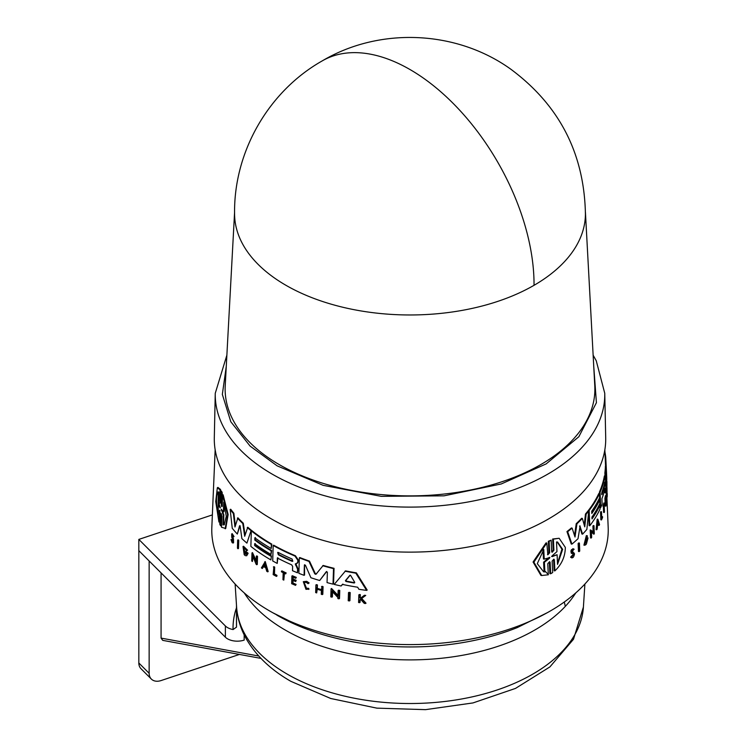 <?xml version="1.0" encoding="UTF-8"?>
<svg xmlns="http://www.w3.org/2000/svg" width="747" height="747" viewBox="0 0 747 747"><rect width="100%" height="100%" fill="white"/><g stroke="black" fill="none" stroke-linecap="round" stroke-linejoin="round"><path stroke-width="1.12" d="M534.04 285.307A175.414 101.275 180 0 1 285.961 285.307A175.414 101.275 180 0 1 234.586 214.156C233.522 152.192 268.35 91.33 322.293 60.852A175.424 101.284 60 0 1 410 69.536A175.424 101.284 -120 0 1 534.04 285.307A175.414 101.275 180 0 0 585.424 214.156C584.303 153.639 559.447 105.336 510.855 69.238C456.613 30.197 379.775 26.789 322.293 60.852M226.257 366.488L222.335 394.416L230.814 421.756L250.114 446.108L277.146 465.848L323.115 485.326L381.241 496.344L444.017 495.831L501.284 483.953L546.16 463.896L578.85 436.734L596.414 402.708L593.753 366.488M234.586 212.167L225.22 385.816A184.873 106.737 0 0 0 279.275 464.615A184.873 106.737 0 0 0 483.402 487.109A184.873 106.737 0 0 0 594.789 385.816L585.424 212.167M226.864 355.217L215.257 393.277L214.305 437.742A195.714 112.993 0 0 0 271.609 519.034A195.714 112.993 0 0 0 486.017 543.256A195.714 112.993 0 0 0 605.705 437.742L604.753 393.277L596.246 360.754L593.146 355.217M304.561 564.732L304.571 575.031L304.076 575.321A196.76 113.6 180 0 1 298.875 573.341L299.342 557.832A196.106 113.217 -0 0 0 308.987 561.408L314.72 573.705L316.588 573.836M299.342 557.832L299.836 557.551A195.415 112.825 -0 0 0 309.491 561.118L315.225 573.407M316.084 574.135L323.199 565.442A195.415 112.825 -0 0 0 334.049 568.308L333.545 583.827L333.022 584.135A196.76 113.6 180 0 1 327.046 582.595L327.373 572.305L326.243 571.763L319.679 580.512A196.76 113.6 180 0 1 310.892 577.73L305.411 565.171L304.393 565.04L304.076 575.321M326.766 571.464L319.679 580.512M295.812 563.658L298.062 568.887L297.455 572.772L297.567 569.177L295.317 563.938L297.502 563.089M277.856 557.692L277.202 563.415A196.76 113.6 180 0 1 272.711 560.96L273.169 545.459A196.106 113.217 -0 0 0 294.934 556.039L297.848 560.287L297.792 562.052L296.708 563.509M273.169 545.459L273.654 545.179A195.415 112.825 -0 0 0 295.429 555.759L298.342 560.007L298.286 561.772L297.194 563.219M342.929 584.098L341.108 585.993L342.387 584.406A196.676 113.553 180 0 0 357.654 587.226L358.905 589.29A196.76 113.6 180 0 0 366.609 590.391L367.188 590.055L356.384 572.856L355.824 573.173L366.609 590.391M341.108 585.993A196.76 113.6 -0 0 1 334.217 584.425L345.534 570.867A195.415 112.825 -0 0 0 356.384 572.856M332.592 590.998L332.406 596.853L331.883 597.152A197.311 113.917 180 0 1 330.8 596.881L331.061 588.804L337.943 596.181L338.13 590.494A196.975 113.721 0 0 0 339.231 590.746L338.97 598.823A197.311 113.917 180 0 1 337.868 598.571L337.905 597.525L332.07 591.307L331.883 597.152M331.061 588.804L331.584 588.505L338.475 595.873M338.13 590.494L338.662 590.195A196.284 113.32 -0 0 0 339.773 590.438L339.502 598.515L338.97 598.823M317.307 588.823L316.681 592.913A197.311 113.917 180 0 1 315.673 592.595L315.906 584.92L316.42 584.63A196.302 113.329 -0 0 0 317.428 584.948L317.316 588.365A196.442 113.413 -0 0 0 321.415 589.598M317.316 588.365L316.812 588.655A197.133 113.815 -0 0 0 321.406 590.037L322.022 586.32A196.302 113.329 -0 0 0 323.059 586.619L322.816 594.295L322.302 594.593A197.311 113.917 180 0 1 321.266 594.295L321.387 590.494A197.152 113.824 180 0 1 316.793 589.112L316.681 592.913M293.076 579.971L292.983 583.08A196.592 113.507 -0 0 0 296.083 584.378L295.569 585.349A197.311 113.917 180 0 1 291.666 583.696L291.89 576.03A196.993 113.731 -0 0 0 295.803 577.674L295.784 578.318A197.021 113.749 -0 0 1 292.684 577.02L292.619 579.308A197.115 113.805 180 0 0 295.709 580.606L295.681 581.549A197.152 113.824 -0 0 1 292.591 580.251L292.497 583.37A197.283 113.899 180 0 0 295.588 584.668L296.083 584.378M291.89 576.03L292.385 575.741A196.302 113.329 -0 0 0 296.298 577.394L295.784 578.318M293.179 576.74L293.104 579.028A196.424 113.404 -0 0 0 296.204 580.326L295.681 581.549M361.09 598.917L360.157 599.617L360.063 602.343L359.503 602.67A197.311 113.917 180 0 1 358.588 602.521L358.849 594.836A196.993 113.731 0 0 0 359.765 594.976L359.662 597.945A197.115 113.805 0 0 0 360.652 598.095L363.976 595.592A196.993 113.731 0 0 0 365.171 595.751L361.118 598.795L365.451 603.52A197.311 113.917 180 0 1 364.228 603.352L360.521 599.243L359.596 599.944L360.157 599.617M358.849 594.836L359.41 594.509A196.302 113.329 -0 0 0 360.334 594.649L360.231 597.619A196.424 113.404 -0 0 0 361.1 597.749M363.976 595.592L364.545 595.256A196.302 113.329 -0 0 0 365.741 595.424L361.688 598.468L366.021 603.184L365.451 603.52M304.132 582.333L306.485 588.253L308.53 588.3L309.043 589.103L305.962 589.336L303.301 581.68L306.195 581.586L308.623 583.23L309.127 582.94L308.1 583.687L306.167 582.38L303.87 582.455L305.981 588.543L308.035 588.589L308.539 589.392M303.31 581.68L306.7 581.297L309.127 582.94M281.46 571.184L281.946 570.904A196.302 113.329 -0 0 0 286.166 572.94L285.653 573.873A197.021 113.749 180 0 1 284.019 573.089L283.804 580.111A197.311 113.917 180 0 1 282.964 579.709L283.169 572.688A197.021 113.749 180 0 1 281.442 571.828L281.46 571.184A196.993 113.731 -0 0 0 285.681 573.229L285.653 573.873M284.504 572.809L283.804 580.111M276.932 575.339L276.913 576.105L276.418 576.385L276.446 575.62A197.283 113.899 180 0 1 273.99 574.303L274.476 574.023A196.592 113.497 -0 0 0 276.932 575.339L276.446 575.62M276.418 576.385A197.311 113.917 -0 0 1 273.159 574.611L273.878 566.665A196.302 113.329 -0 0 0 274.681 567.113L274.476 574.023M348.494 592.651L349.036 592.334A196.284 113.32 -0 0 0 350.203 592.558L349.932 600.635L349.381 600.952A197.311 113.917 180 0 1 348.223 600.737L348.494 592.651A196.975 113.721 0 0 0 349.652 592.866L349.381 600.952M604.977 475.335L604.865 472.851A195.415 112.825 -0 0 0 605.397 466.24L606.078 466.352L606.517 472.477L605.733 457.332A196.106 113.217 -0 0 0 604.958 452.103M605.051 488.164L605.051 488.164A196.526 113.469 180 0 1 601.914 498.707L602.138 504.085A196.76 113.6 180 0 1 600.709 507.558L600.046 507.456L599.411 492.124A195.415 112.825 -0 0 0 604.388 475.951L605.303 475.381L605.537 476.922L605.443 483.841M605.462 484.009L606.05 489.276A196.76 113.6 180 0 1 605.434 492.787L604.762 492.684L604.65 489.939M605.238 506.036L604.921 498.445A196.302 113.329 -0 0 0 605.434 495.672L606.134 496.419A197.021 113.749 180 0 1 605.733 498.613L606.265 499.612A197.152 113.824 180 0 1 605.873 501.807L605.994 504.888A197.283 113.899 -0 0 0 606.396 502.694L606.424 503.366A197.311 113.917 180 0 1 605.91 506.139L605.238 506.036M606.564 493.506C606.471 503.758 605.808 488.435 606.312 487.511L606.994 487.614L607.078 496.092M603.576 506.83L602.876 506.092A196.302 113.329 -0 0 0 603.828 502.955L604.519 503.702A197.021 113.749 180 0 1 604.174 504.916L604.463 511.854A197.311 113.917 180 0 1 604.267 512.489L603.987 505.542A197.021 113.749 180 0 1 603.576 506.83L603.548 506.195A196.993 113.731 -0 0 0 604.5 503.058M604.267 512.489L603.604 512.377L603.371 506.802M600.868 519.828L600.551 512.237A196.302 113.329 -0 0 0 600.821 511.611L601.484 511.714L601.765 518.549A197.283 113.899 180 0 0 602.53 516.663L602.558 517.419A197.311 113.917 -0 0 1 601.531 519.931L600.868 519.828M601.699 516.971A196.592 113.497 -0 0 0 601.858 516.56L602.53 516.663M591.979 517.895A195.919 113.114 -0 0 0 599.243 505.271L599.906 505.374L600.056 508.996A196.76 113.6 180 0 1 589.785 525.757L589.15 510.425A196.106 113.217 -0 0 0 599.43 493.664L599.598 497.717A196.274 113.32 180 0 1 591.708 511.237L591.801 513.488A196.377 113.376 -0 0 0 599.692 499.967L599.832 503.571A196.526 113.46 180 0 1 591.951 517.092L592.026 518.894A196.601 113.507 -0 0 0 599.906 505.374M589.785 525.757L589.112 525.655L588.571 512.591M588.496 510.929L588.477 510.322A195.415 112.825 -0 0 0 598.767 493.562L599.43 493.664M591.755 512.489A195.686 112.974 -0 0 0 599.019 499.864L599.692 499.967M580.13 525.935L578.019 538.708A196.76 113.6 180 0 1 571.941 544.115L571.24 544.003L566.954 531.575A195.415 112.825 -0 0 0 571.39 527.98L572.099 528.092A196.106 113.217 180 0 1 567.673 531.687L566.954 531.575M574.527 535.496L576.226 523.684A195.415 112.825 -0 0 0 581.661 518.278L582.343 518.39L584.752 526.84L586.143 514.141A196.106 113.217 -0 0 0 588.729 510.967L586.862 529.38A196.76 113.6 180 0 1 582.595 534.142L579.915 526.037M584.257 525.076L585.461 514.029A195.415 112.825 -0 0 0 588.057 510.864L588.729 510.967M582.595 534.142L581.913 534.03L579.588 525.991M586.974 537.336L584.985 543.816L587.347 539.567A197.199 113.852 180 0 1 586.348 540.735L585.639 539.829A196.47 113.432 -0 0 0 587.366 537.793L588.038 537.896L586.423 543.975A197.329 113.927 180 0 1 585.564 544.946L583.921 545.17L586.339 535.599L587.459 535.944L586.974 537.336L586.292 537.233M584.668 543.657L586.404 540.875M590.541 537.933L590.205 529.959L593.818 531.864L593.585 526.252A196.993 113.731 0 0 0 593.977 525.664L594.304 533.638A197.329 113.927 180 0 1 593.912 534.226L593.874 533.19L591.409 531.668L591.643 537.448A197.329 113.927 -0 0 1 591.213 538.036L590.541 537.933M593.146 531.761L592.913 526.149A196.302 113.329 -0 0 0 593.305 525.561L593.977 525.664M593.912 534.226L590.737 531.565M596.75 529.744L596.078 529.642L597.208 519.128L597.871 519.23L599.542 524.627A197.329 113.927 180 0 1 599.159 525.384L598.59 523.535A197.217 113.861 180 0 1 597.572 525.412L597.18 528.997A197.329 113.927 180 0 1 596.75 529.744L597.871 519.23M599.159 525.384L598.496 525.281L597.927 523.432M572.342 552.472L573.705 552.575L574.508 553.854C573.836 557.271 572.762 558.429 571.296 557.327L571.95 557.944L570.587 557.215L573.192 554.274M573.425 549.157C571.184 549.129 570.484 550.52 571.343 553.331L572.053 553.443C571.194 550.632 571.885 549.241 574.135 549.26L572.846 550.007M571.698 552.378L572.996 552.472M578.477 551.491L578.131 543.508A196.302 113.329 -0 0 0 578.71 542.948L579.401 543.06L579.747 551.034A197.329 113.927 -0 0 1 579.168 551.594L578.477 551.491M549.885 573.649L549.353 562.23L550.119 562.342L550.651 573.771L549.885 573.649M550.119 562.342L549.596 561.679L547.784 563.686L548.317 574.788L541.706 575.517L540.912 575.395L533.069 562.024L546.029 542.901L546.804 543.022L547.859 554.797L549.661 552.789L549.129 541.37L551.146 540.174L551.678 551.594L552.182 552.257L553.91 550.231L553.396 539.138L559.148 538.27L565.33 547.402C565.199 556.58 561.707 564.405 554.872 570.885L554.358 559.792L553.602 559.68L554.115 570.773L554.872 570.885M547.523 554.629L548.896 552.668L548.354 541.248L551.146 540.174M551.856 552.089L553.154 550.109L552.64 539.017L559.148 538.27M251.337 530.902L251.832 530.613A195.415 112.825 -0 0 0 271.824 544.143L271.217 548.513A196.274 113.32 180 0 1 254.867 537.803L254.802 540.081A196.377 113.376 -0 0 0 271.142 550.791L271.04 554.433A196.526 113.46 180 0 1 254.69 543.732L254.634 545.553L255.129 545.263A195.919 113.114 -0 0 0 271.469 555.973L270.872 559.914A196.76 113.6 180 0 1 250.871 546.402L251.337 530.902A196.106 113.217 -0 0 0 271.338 544.423L271.217 548.513M255.362 537.523L255.297 539.801A195.686 112.974 -0 0 0 271.637 550.511L271.04 554.433M215.155 449.731L211.831 527.317A198.235 114.45 -0 0 0 269.835 611.074A198.235 114.45 -0 0 0 488.118 635.333A198.235 114.45 -0 0 0 608.179 527.317L606.881 497.026M219.889 510.453L219.497 521.695L218.936 522.022L215.724 501.573L217.34 487.744L220.038 489.855L219.655 501.097L220.216 500.77L220.589 502.88M217.34 487.744L217.928 487.399L220.608 489.528L220.216 500.77M220.496 502.936L220.888 491.367L221.448 491.05L222.223 492.656L222.251 506.307M222.204 506.335L221.691 506.625L222.204 506.335L222.578 495.102L223.129 494.785L228.143 514.524L225.725 528.484L221.504 527.251L221.878 516.018L220.944 514.216L220.552 525.785L219.767 524.179L220.16 512.619L219.319 510.78L218.936 522.022M221.504 513.899L221.112 525.458L220.552 525.785M237.677 540.109L238.19 539.82A196.302 113.329 -0 0 0 238.741 540.389L238.489 548.457L237.985 548.746A197.329 113.927 -0 0 1 237.434 548.177L237.677 540.109A196.993 113.731 0 0 0 238.228 540.679L237.985 548.746M233.064 543.05L233.578 542.752L233.494 538.951L232.569 536.626L232.046 536.925L232.98 539.25L233.064 543.05L232.13 542.639L230.982 539.595L231.953 539.577L232.672 541.472M232.737 542.023L232.158 541.771L232.7 539.689L231.738 537.224L231.691 533.956L232.205 533.657L234.026 536.598L233.027 536.682L232.009 535.076L232.046 536.925M265.241 561.557L268.173 571.567L267.687 571.847A197.329 113.927 180 0 1 266.744 571.287L265.745 567.86A197.217 113.861 180 0 1 263.448 566.413L262.309 568.486A197.329 113.927 180 0 1 261.413 567.897L265.241 561.557M263.943 566.133L262.309 568.486M253.037 556.636L252.411 561.492A197.329 113.927 -0 0 1 251.748 560.988L251.991 552.92L256.174 561.847L256.342 556.17A196.993 113.731 0 0 0 257.033 556.664L256.791 564.732A197.329 113.927 180 0 1 256.109 564.237L252.589 555.656L252.411 561.492M251.991 552.92L252.477 552.631L256.212 560.623M256.342 556.17L256.837 555.889A196.302 113.329 -0 0 0 257.519 556.384L257.285 564.443L256.791 564.732M243.008 546.533L243.513 546.244L247.584 550.194L246.389 550.688L244.923 548.317L243.569 547.943L244.755 553.985L246.137 554.339L246.659 553.564A197.199 113.852 180 0 1 245.408 552.481L245.427 551.678A197.161 113.833 -0 0 0 247.63 553.555L246.715 555.749L245.231 555.619A197.329 113.927 180 0 1 244.204 554.704L243.008 546.533L247.089 550.483M243.839 547.859L245.249 553.704L246.202 554.162M245.427 551.678L245.931 551.389A196.47 113.432 -0 0 0 248.125 553.266L246.715 555.749M233.876 513.245L233.363 513.544A196.106 113.217 180 0 1 230.179 509.529L230.702 509.23A195.415 112.825 -0 0 0 233.876 513.245L235.352 525.599M233.363 513.544L234.978 526.999L237.91 517.811A195.415 112.825 -0 0 0 243.298 523.227L245.053 535.057M243.298 523.227L242.794 523.516L244.699 536.271L247.771 527.251A195.415 112.825 -0 0 0 251.225 530.137L246.902 543.125A196.76 113.6 180 0 1 241.888 538.615L240.217 526.57L239.535 525.897L237.322 534.04A196.76 113.6 180 0 1 232.252 528.297L230.179 509.529M240.039 525.608L237.322 534.04M573.892 554.386L573.407 553.592L573.892 554.386L571.894 556.552L571.184 556.44M570.587 557.215L572.295 556.935M308.53 588.3L308.035 588.589M549.447 557.346L549.493 558.27L544.395 562.286L544.852 571.922L543.629 571.819L537.289 563.668L543.769 549.475L544.236 559.111L549.885 557.57M556.515 541.948L557.57 542.023L562.65 549.344L557.542 564.387L557.103 554.722L552.332 556.58L552.285 555.675L556.963 551.613L556.515 541.948M557.495 563.303L561.921 549.232L557.187 541.977M601.699 494.411L601.914 492.208A196.284 113.32 -0 0 0 604.855 482.095L604.949 484.345A196.377 113.376 180 0 1 602.007 494.458L601.83 494.701M212.363 514.898L138.821 539.409L138.821 550.642L225.379 637.2A13.754 7.946 0 0 0 227.564 638.844A13.754 7.946 0 0 0 244.176 640.104L244.176 634.875M236.482 605.191L236.482 625.071A173.528 100.182 0 0 0 236.519 627.116L233.064 629.553A13.754 7.946 180 0 1 227.564 627.611A13.754 7.946 180 0 1 225.379 625.967L138.821 539.409M255.185 543.442L255.129 545.263M554.358 559.792L553.854 559.12L552.126 561.156L552.659 572.576L550.651 573.771M552.64 539.017L553.396 539.138M548.354 541.248L549.129 541.37M541.706 575.517L533.89 562.155L546.804 543.022M578.131 543.508L578.822 543.62A196.993 113.731 0 0 0 579.401 543.06M579.168 551.594L578.822 543.62M572.398 552.481L573.257 549.857M572.893 548.662L574.135 549.26M573.407 553.592L572.053 553.443M593.202 533.087L593.874 533.19M592.913 526.149L593.585 526.252M591.213 538.036L590.877 530.062M584.602 545.273L587.011 535.702M585.639 539.829L586.32 539.932A197.161 113.833 -0 0 0 588.038 537.896M586.348 540.735L586.32 539.932M571.941 544.115L567.673 531.687M585.461 514.029L586.143 514.141M576.226 523.684L576.927 523.787A196.106 113.217 -0 0 0 582.343 518.39M572.099 528.092L575.013 537.018L576.927 523.787M588.477 510.322L589.15 510.425M600.551 512.237L601.223 512.349A196.993 113.731 0 0 0 601.484 511.714M601.531 519.931L601.223 512.349M602.876 506.092L603.548 506.195M606.396 496.951L607.078 497.063L606.863 493.291M607.255 493.608C607.152 503.861 606.48 488.547 606.994 487.614L606.312 487.511M605.901 502.619L606.396 502.694M605.733 498.613L605.826 500.873A197.115 113.805 -0 0 0 606.228 498.679M604.921 498.445L605.593 498.557A196.993 113.731 -0 0 0 606.106 495.775M605.91 506.139L605.593 498.557M606.797 481.423L606.144 473.589M606.424 481.357L606.9 481.432A196.993 113.731 0 0 1 606.928 482.095L606.452 482.02M606.909 489.63L606.928 482.095M605.434 492.787L604.986 488.445M605.528 484.019L605.453 483.178M599.411 492.124L600.074 492.226A196.106 113.217 -0 0 0 605.061 476.054L604.388 475.951M600.709 507.558L600.074 492.226M606.004 488.258L606.181 488.286A196.76 113.6 -0 0 0 606.564 484.691L606.134 474.522M606.368 480.022L606.76 480.088A196.76 113.6 180 0 0 606.704 476.791L606.489 471.796M605.182 457.248L605.733 457.332M606.48 471.581L606.517 472.477L606.48 471.581M604.865 472.851L605.546 472.954A196.106 113.217 -0 0 0 606.078 466.352M606.181 488.286L605.546 472.954M221.448 513.936L220.944 514.216L221.112 513.647M222.578 495.102L227.611 514.832L225.183 528.792M221.691 506.625L221.271 504.542L221.831 504.216M222.223 492.656L221.663 492.973L221.271 504.542M220.888 491.367L221.663 492.973M220.029 503.207L219.655 501.097M220.608 489.528L220.038 489.855M219.777 510.518L219.319 510.78L219.469 510.22M350.203 592.558L349.652 592.866M238.741 540.389L238.228 540.679M274.681 567.113L273.99 574.303M273.393 566.945A196.993 113.731 0 0 0 274.196 567.393M286.166 572.94L285.681 573.229M308.623 583.23L308.1 583.687M361.688 598.468L361.118 598.795M365.741 595.424L365.171 595.751M360.231 597.619L359.662 597.945M360.334 594.649L359.765 594.976M359.596 599.944L359.503 602.67M232.158 541.771L231.439 539.876L231.953 539.577M231.691 533.956L233.512 536.897M292.983 583.08L292.497 583.37M296.204 580.326L295.709 580.606M293.104 579.028L292.619 579.308M296.298 577.394L295.803 577.674M295.588 584.668L295.569 585.349M317.428 584.948L316.812 588.655M315.906 584.92A196.993 113.731 0 0 0 316.915 585.237M323.059 586.619L322.545 586.918L322.302 594.593M321.509 586.619A196.993 113.731 0 0 0 322.545 586.918M264.746 561.837L267.687 571.847M257.519 556.384L257.033 556.664M339.773 590.438L339.231 590.746M248.125 553.266L247.63 553.555M345.002 571.184A196.106 113.217 -0 0 0 355.824 573.173M271.637 550.511L271.142 550.791M255.297 539.801L254.802 540.081M271.824 544.143L271.338 544.423M271.469 555.973L270.872 559.914M254.634 545.553A196.601 113.507 -0 0 0 270.984 556.254M277.202 563.415L277.361 557.972A196.526 113.469 180 0 0 291.61 564.807L292.637 566.357L292.507 570.708A196.76 113.6 -0 0 0 297.455 572.772M298.062 568.887L297.567 569.177M296.008 564.769L295.523 565.049M298.286 561.772L297.792 562.052M251.225 530.137L246.902 543.125M247.266 527.541A196.106 113.217 -0 0 0 250.731 530.417M237.397 518.101A196.106 113.217 -0 0 0 242.794 523.516M334.049 568.308L333.517 568.616L333.022 584.135M322.685 565.74A196.106 113.217 -0 0 0 333.517 568.616M315.393 574.284L314.72 573.705M309.491 561.118L308.987 561.408M551.949 556.515L552.285 555.675M597.964 521.565L598.487 523.227A197.189 113.852 180 0 1 597.628 524.796L597.964 521.565M220.188 506.98L220.16 507.913L218.367 505.037L218.021 514.795C215.771 500.518 216.042 492.936 218.815 492.049L218.479 501.816L220.328 507.811M217.975 491.937L218.815 492.049M223.736 502.189L226.276 516.28L224.212 524.796L222.98 524.908L223.306 515.113L221.289 509.249L223.409 511.975L223.736 502.189M221.691 509.912L221.261 510.164L221.289 509.249M264.681 564.2L265.577 567.281A197.189 113.852 180 0 1 263.644 566.067L264.681 564.2M349.951 575.302L350.782 575.657L354.741 582.389L354.162 583.005A196.526 113.46 180 0 1 345.936 581.483L345.422 580.662L349.801 575.358M354.741 582.389L354.162 583.005L354.713 582.679A195.835 113.068 -0 0 1 346.477 581.166L345.936 581.483M292.086 559.017L292.805 561.305L292.012 561.296A196.377 113.376 180 0 1 278.314 554.769L277.66 552.453L278.388 552.5A196.284 113.32 -0 0 0 292.086 559.017M544.852 571.922L544.077 571.8L543.611 562.164L544.395 562.286M543.611 562.164L549.12 557.449M544.236 559.111L543.452 558.989L543.032 550.324M557.103 554.722L551.575 556.459M597.805 523.171A196.508 113.451 -0 0 0 597.824 523.124L598.487 523.227M601.69 493.403A195.686 112.984 -0 0 0 603.679 486.848M219.749 505.878L218.936 504.701L218.367 505.037M218.227 491.871L218.124 512.003M223.306 515.113L223.848 514.804L223.521 524.59L222.98 524.908M223.521 524.59L224.455 524.618M224.212 503.833L223.951 511.658L223.409 511.975M223.848 514.804L221.812 509.846M263.644 566.067L264.13 565.787A196.508 113.451 -0 0 0 265.362 566.562M265.166 563.92L264.13 565.787M350.231 575.143L345.964 580.354L346.477 581.166M277.94 552.378L278.799 554.489A195.686 112.984 -0 0 0 292.507 561.016L292.012 561.296M236.519 627.116L236.519 605.761M161.072 572.893L161.072 638.106L162.734 640.366L260.964 658.387M149.148 560.969L149.148 673.299A13.754 9.73 135 0 0 151.342 679.06A13.754 9.73 135 0 0 161.072 680.564L239.432 654.437M138.83 550.651L138.83 662.981A13.754 9.73 135 0 0 141.024 668.742L151.342 679.06M215.257 393.277A194.762 112.442 0 0 0 272.281 474.177A194.762 112.442 0 0 0 485.643 498.277A194.762 112.442 0 0 0 604.753 393.277M583.407 607.05L573.491 639.273L549.913 666.903L515.495 688.417L472.963 702.936L425.51 709.65L376.824 708.137L330.753 698.501L290.854 681.329C270.619 669.723 255.651 655.371 245.95 638.265C240.469 628.339 237.35 617.937 236.603 607.05A173.528 100.182 -0 0 0 287.306 674.177A173.528 100.182 -0 0 0 473.43 696.587A173.528 100.182 -0 0 0 583.407 607.05L584.892 584.033M565.33 606.34L564.284 602.007M547.495 573.668L544.974 571.082M548.896 552.668L549.661 552.789M244.232 592.903A176.432 101.863 -0 0 0 285.251 630.057A176.432 101.863 -0 0 0 575.778 592.903M225.379 637.2L225.379 625.967M553.154 550.109L553.91 550.231M571.343 553.331L571.997 553.434M233.494 538.951L232.98 539.25M298.342 560.007L297.848 560.287M295.429 555.759L294.934 556.039M549.493 558.27L548.728 558.149M604.36 484.252L604.949 484.345M345.964 580.354L345.422 580.662M278.314 554.769L278.799 554.489M276.829 615.108A188.347 108.735 -0 0 0 302.638 627.555A188.347 108.735 -0 0 0 517.372 627.555L547.374 612.652M236.482 607.834A176.964 102.171 0 0 0 233.064 629.553M161.072 638.106L258.751 656.025M149.148 673.299L138.83 662.981M278.155 615.761L302.638 627.555L272.636 612.661M604.855 449.731L605.565 466.268M606.424 486.288L606.471 487.53M236.603 607.05L235.118 584.033"/></g></svg>
